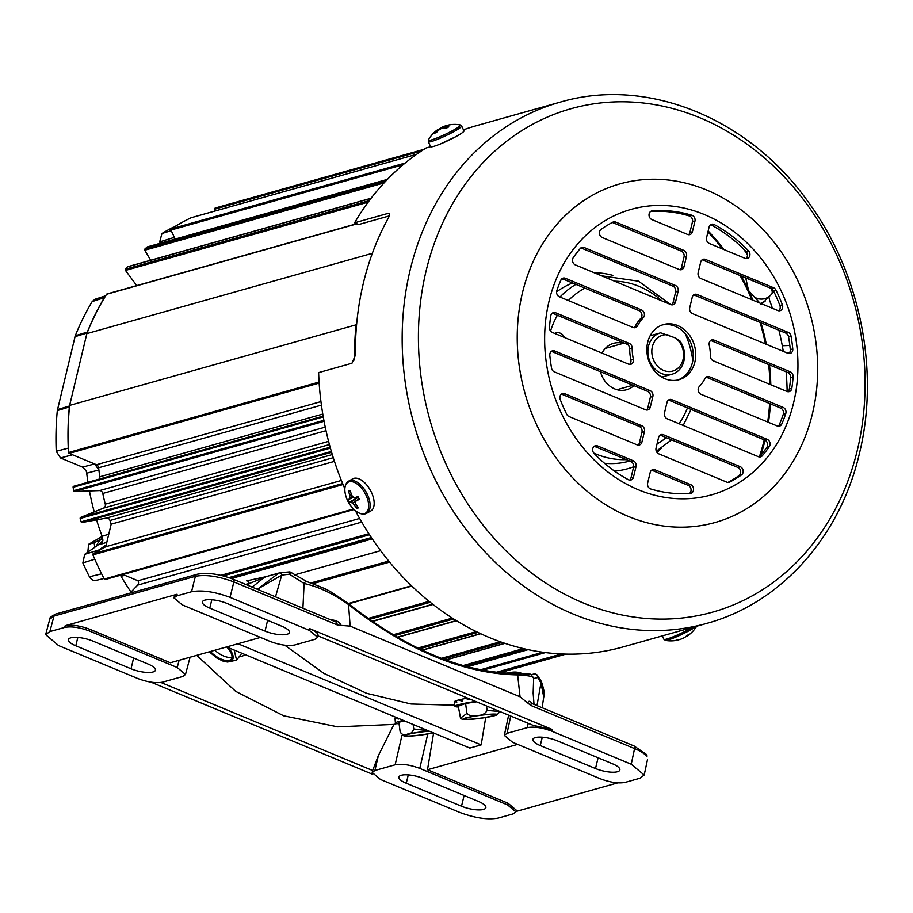 <?xml version="1.0" encoding="UTF-8"?>
<svg xmlns="http://www.w3.org/2000/svg" width="913" height="913" viewBox="0 0 913 913"><rect width="100%" height="100%" fill="white"/><g stroke="black" fill="none" stroke-linecap="round" stroke-linejoin="round"><path stroke-width="1.37" d="M333.268 457.687L109.971 520.49A229.026 192.723 74.3 0 0 111.181 524.165L105.76 546.727L93.217 553.723A0.913 0.776 74.3 0 0 92.909 554.887A262.236 220.672 74.3 0 0 104.356 579.047A0.913 0.776 74.3 0 0 105.406 579.447L354.073 509.511L105.257 579.515M73.622 486.309L323.145 416.123L73.645 486.298A0.913 0.776 74.3 0 0 73.097 487.291A262.236 220.672 74.3 0 0 73.713 490.68A0.913 0.776 74.3 0 0 74.569 491.468L99.585 490.589L325.256 427.124M329.433 444.563L103.648 508.062L80.606 517.431A0.913 0.776 74.3 0 0 80.184 518.493A262.236 220.672 74.3 0 0 81.131 521.814A0.913 0.776 74.3 0 0 82.056 522.487L106.524 518.059L332.298 454.56M175.193 239.058L170.925 230.053A0.913 0.776 -105.7 0 1 171.176 228.866A262.236 220.672 -105.7 0 1 191.091 217.751A0.913 0.776 -105.7 0 1 191.319 217.682M136.745 285.598L125.469 270.431A0.913 0.776 -105.7 0 1 125.458 269.209A262.236 220.672 -105.7 0 1 127.432 266.893A0.913 0.776 -105.7 0 1 128.151 266.699M150.656 260.239L144.756 250.219A0.913 0.776 -105.7 0 1 144.882 249.021A262.236 220.672 -105.7 0 1 147.107 247.035A0.913 0.776 -105.7 0 1 147.655 246.875M214.954 211.029L214.544 209.214A0.913 0.776 -105.7 0 1 215.023 208.187A262.236 220.672 -105.7 0 1 217.796 207.319A0.913 0.776 -105.7 0 1 217.819 207.308L424.031 149.31L217.808 207.308M334.455 461.362L111.181 524.165M326.021 430.685L102.781 493.465A229.026 192.723 74.3 0 0 105.269 504.159L328.589 441.356M321.422 405.121L98.627 467.787A229.026 192.723 74.3 0 0 99.791 476.78L322.791 414.057M107.449 293.997A0.913 0.776 74.3 0 0 106.593 294.271A262.807 221.151 74.3 0 0 86.861 333.599L69.628 405.395A262.807 221.151 74.3 0 0 68.612 452.506A0.913 0.776 74.3 0 0 69.183 453.384L96.481 464.74L320.954 401.594M372.344 253.312L86.861 333.599M356.823 322.152L356.196 324.788L69.628 405.395M787.291 353.034L789.734 352.441M789.836 345.468L782.293 345.742M361.731 522.099L137.669 585.119L129.977 593.153M137.669 585.119A3.435 2.887 74.3 0 0 137.989 580.782L122.958 574.528M109.971 520.49A3.435 2.887 74.3 0 0 106.524 518.059M103.648 508.062A3.435 2.887 74.3 0 0 105.269 504.159M102.781 493.465A3.435 2.887 74.3 0 0 99.585 490.589M99.414 479.051A3.435 2.887 74.3 0 0 99.791 476.78M98.627 467.787A3.435 2.887 74.3 0 0 96.481 464.74M359.631 518.447L137.989 580.782M341.394 480.443L105.76 546.727M82.558 467.125L94.632 463.93L98.912 469.967L86.712 473.196L86.187 470.811L82.558 467.125L60.555 457.972L56.229 451.307A262.533 220.923 -105.7 0 1 57.302 410.588L75.277 335.744A262.533 220.923 -105.7 0 1 92.167 301.587L95.043 299.236L105.668 295.789M101.366 543.623L102.907 540.108L102.119 536.273A228.57 192.346 -105.7 0 1 96.55 519.862M94.244 511.885A228.57 192.346 -105.7 0 1 89.44 490.954M87.956 482.269A228.57 192.346 -105.7 0 1 86.712 473.196M102.119 536.273L108.761 534.242M124.853 575.327L121.052 576.251L120.402 575.247M131.016 592.069A228.57 192.346 -105.7 0 1 121.052 576.251M69.605 405.6L69.342 406.993A262.944 221.266 74.3 0 0 68.27 448.123L56.229 451.307M92.167 301.587L104.402 297.615A262.944 221.266 74.3 0 0 87.328 332.092L86.929 333.416M106.205 544.89L98.958 549.957L84.681 554.339L102.598 541.797M106.81 542.345L100.59 544.262L102.016 542.87M94.781 559.224L82.866 562.899L84.681 554.339M96.892 580.132C93.845 581.125 91.357 579.995 89.428 576.765A258.836 217.819 -105.7 0 1 82.866 562.899M89.428 576.765L101.651 573.809M160.232 243.269L159.695 241.888L173.984 237.471L174.645 239.217M159.695 241.888L161.943 233.511A258.836 217.819 -105.7 0 1 173.367 227.132M161.943 233.511L171.21 230.647M600.457 371.728A24.103 20.28 74.3 0 0 626.592 389.737A24.103 20.28 74.3 0 0 633.85 385.617M745.727 277.883L748.569 290.551L759.913 303.082M747.462 255.035A228.57 192.346 74.3 0 0 743.844 249.306M783.286 351.368A228.57 192.346 74.3 0 0 778.903 330.244M772.432 308.297A228.57 192.346 74.3 0 0 769.613 300.411L768.826 296.577L765.14 300.149A220.889 185.887 74.3 0 1 765.414 300.891L760.997 304.314M354.609 360.007A262.944 221.266 -105.7 0 1 355.91 326.386L356.812 322.357M773.106 292.103L773.836 291.589M786.127 371.819A229.026 192.723 -105.7 0 1 787.132 391.529M623.123 343.368A24.103 20.28 74.3 0 0 613.536 343.334A24.103 20.28 74.3 0 0 602.066 353.126M564.554 337.525A8.297 6.984 74.3 0 0 555.926 332.937A8.297 6.984 74.3 0 0 554.75 333.45M760.814 303.458L765.414 300.891M646.918 756.74A3.435 3.138 148.1 0 0 646.552 754.526L646.918 756.74C645.114 754.001 640.994 751.296 634.581 748.592L530.727 705.395L520.045 696.79L517.671 674.924C463.348 673.794 406.97 650.341 348.538 604.577L350.158 626.135L337.719 625.131L336.167 622.073L233.386 579.321C219.828 574.037 207.787 572.337 197.265 574.231L55.887 613.993C51.128 616.435 49.097 618.135 49.793 619.117L45.65 634.649L58.58 645.582L137.897 678.564C147.609 682.182 155.826 683.392 162.537 682.171L182.783 676.476L185.487 674.513L177.202 667.517L179.131 660.293M595.504 768.541A16.32 4.873 -166.5 0 0 617.45 771.747A16.32 4.873 -166.5 0 0 619.859 769.967A16.32 4.873 -166.5 0 0 612.486 763.77L557.25 740.797A16.32 4.873 -166.5 0 0 532.895 739.37A16.32 4.873 -166.5 0 0 540.268 745.567L595.504 768.541L598.095 757.779M461.522 806.225A16.32 4.873 -166.5 0 0 483.456 809.443A16.32 4.873 -166.5 0 0 485.864 807.651A16.32 4.873 -166.5 0 0 478.492 801.454L423.255 778.481A16.32 4.873 -166.5 0 0 398.901 777.066A16.32 4.873 -166.5 0 0 406.274 783.251L461.522 806.225L464.101 795.474M265.032 631.1A16.32 4.873 -166.5 0 0 286.967 634.307A16.32 4.873 -166.5 0 0 289.387 632.515A16.32 4.873 -166.5 0 0 282.003 626.318L226.766 603.345A16.32 4.873 -166.5 0 0 202.412 601.929A16.32 4.873 -166.5 0 0 209.796 608.126L265.032 631.1L267.612 620.338M131.038 668.784A16.32 4.873 -166.5 0 0 152.985 671.991A16.32 4.873 -166.5 0 0 155.393 670.21A16.32 4.873 -166.5 0 0 148.009 664.013L92.772 641.04A16.32 4.873 -166.5 0 0 68.418 639.614A16.32 4.873 -166.5 0 0 75.802 645.811L131.038 668.784L133.618 658.022M284.788 645.229L323.83 673.36L366.638 693.321L411.067 703.991L454.822 705.201M196.706 655.351L235.622 691.335L283.669 715.803L337.73 726.851L393.96 724.397L396.778 723.598M264.747 577.005L252.182 587.139M257.363 589.296L278.876 573.022L289.398 571.915L289.364 574.197L281.74 575.11L275.498 596.828M520.045 696.79L350.158 626.135M433.607 733.002L427.501 769.739L507.982 803.2L516.267 810.151L515.879 811.874L513.163 813.882L498.281 818.071C487.793 819.977 474.965 818.094 459.787 812.444L380.481 779.462L372.184 772.512L374.901 770.492L395.135 764.797L401.948 735.456M151.124 682.194L372.641 774.315M510.732 716.043L507.035 733.322L504.318 735.376L512.615 742.292L600.423 778.812C610.146 782.43 618.363 783.628 625.074 782.407L639.956 778.23L644.201 775.023L631.237 764.227L551.931 731.233C542.208 727.615 533.991 726.417 527.28 727.627L528.205 723.313M173.949 597.912L174.372 596.223L177.076 594.226L176.654 595.915L173.949 597.912L182.246 604.885L270.054 641.405C279.766 645.023 287.972 646.221 294.682 645L314.928 639.305L317.633 637.32L309.347 630.347L230.03 597.353C214.852 591.704 202.024 589.832 191.547 591.727L195.371 576.308L53.993 616.07L49.793 619.117M317.986 635.882L533.181 725.379L552.297 729.533L309.758 628.658C315.795 631.294 318.534 633.69 317.975 635.87M515.959 811.497L617.713 782.875M55.887 613.993A3.435 2.887 -105.7 0 0 53.993 616.07L49.861 631.579L64.755 627.391L65.2 625.702C71.91 624.481 80.127 625.679 89.851 629.297L170.332 662.77L260.467 637.422M177.076 594.226L65.2 625.702M176.654 595.915L191.547 591.727M507.035 733.322L527.28 727.627M372.184 772.512L372.664 770.526L160.996 682.49M372.664 770.526L378.336 755.656L393.96 724.397M427.501 769.739L517.648 744.38M485.716 717.515L481.174 744.894L237.973 643.745M210.412 651.494A15.635 7.133 37.3 0 0 226.435 660.556A15.635 7.133 37.3 0 0 231.309 659.026A15.635 7.133 37.3 0 0 226.664 646.929L469.853 748.067L481.174 744.894M427.763 733.995L419.775 768.404L507.582 804.924L507.982 803.2M89.851 629.297L89.394 630.997L177.202 667.517M302.922 608.241L304.109 583.498L289.364 574.197A3.435 0.708 -49.9 0 1 291.498 572.725L291.498 572.725A3.435 3.435 0 0 0 289.398 571.915L280.097 572.713A3.435 1.084 76.9 0 1 281.74 575.11L257.751 588.988M537.004 705.601L540.964 682.924L537.677 677.469L533.352 678.838C535.452 676.898 530.225 675.597 517.671 674.924A3.435 2.385 -89.9 0 0 515.754 673.509A3.435 2.385 -89.9 0 0 515.389 673.554M531.708 674.57L533.785 674.068A3.435 3.001 -104.5 0 0 533.751 674.079L531.708 674.57M246.636 580.862A3.435 1.906 78.6 0 1 246.715 580.851L266.174 576.651L249.203 583.601L245.483 584.354M248.051 585.416L249.203 583.601A3.435 1.906 78.6 0 0 246.715 580.851L265.774 576.742M49.861 631.579L45.65 634.649M337.719 625.131L233.865 581.935C218.686 576.251 205.859 574.368 195.371 576.308A3.435 2.887 -105.7 0 1 197.265 574.231M329.502 619.299L333.177 620.075C337.342 620.829 339.967 622.598 341.051 625.371M534.025 704.357L533.158 693.195L533.66 678.199L530.773 674.193L515.754 673.509C462.377 672.47 406.707 649.28 348.755 603.915L348.538 604.577C333.313 593.701 318.5 586.682 304.109 583.498A3.435 2.18 -73.5 0 1 306.882 581.592L291.498 572.725M527.874 703.078C528.25 700.899 529.414 700.716 531.377 702.508L532.69 703.797M89.394 630.997C79.682 627.379 71.465 626.17 64.755 627.391M515.879 811.874L507.582 804.924M419.775 768.404C410.063 764.786 401.846 763.576 395.135 764.797M542.128 707.723L543.737 697.053L540.964 682.924A3.435 1.484 -29.6 0 0 541.363 681.452L537.437 675.392A3.435 3.435 0 0 0 533.785 674.068A3.435 3.001 -104.5 0 1 537.677 677.469A3.435 2.556 -35.7 0 0 537.437 675.392M646.552 754.526L634.101 745.978L531.309 703.227L530.727 705.395M280.063 572.713A3.435 1.084 76.9 0 1 280.097 572.713L264.724 577.005M333.177 620.075L332.948 620.726M531.377 702.508A3.435 2.887 -47.5 0 0 531.811 703.444M510.926 672.413A28.623 24.092 -105.7 0 1 520.855 672.961L521.312 673.554M748.512 250.835A4.576 3.857 -105.7 0 1 749.813 255.64A4.576 3.857 -105.7 0 1 747.279 258.482A4.576 3.857 -105.7 0 1 745.019 258.322L709.321 243.474A4.576 3.857 -105.7 0 1 706.571 237.654L709.104 227.086A4.576 3.857 -105.7 0 1 711.638 224.244A4.576 3.857 -105.7 0 1 714.251 224.575L711.763 225.271A143.136 120.459 -105.7 0 1 746.012 251.532L748.512 250.835A143.136 120.459 74.3 0 0 714.251 224.575M745.955 258.573A4.576 3.857 74.3 0 0 747.325 256.348A4.576 3.857 74.3 0 0 746.012 251.532M778.732 310.774A4.576 3.857 74.3 0 0 780.09 308.537A4.576 3.857 74.3 0 0 779.873 305.456L782.361 304.748A4.576 3.857 -105.7 0 1 782.578 307.841A4.576 3.857 -105.7 0 1 780.044 310.682A4.576 3.857 -105.7 0 1 777.785 310.523L700.899 278.545A4.576 3.857 -105.7 0 1 698.148 272.725L700.693 262.099A4.576 3.857 -105.7 0 1 703.238 259.258A4.576 3.857 -105.7 0 1 705.498 259.418L703.01 260.114L771.063 288.417L773.551 287.721L705.498 259.418M788.821 353.536A4.576 3.857 74.3 0 0 790.179 351.3A4.576 3.857 74.3 0 0 790.293 349.622L792.781 348.926A4.576 3.857 -105.7 0 1 792.667 350.603A4.576 3.857 -105.7 0 1 790.133 353.434A4.576 3.857 -105.7 0 1 787.873 353.274L692.488 313.604A4.576 3.857 -105.7 0 1 689.726 307.784L692.282 297.159A4.576 3.857 -105.7 0 1 694.816 294.317A4.576 3.857 -105.7 0 1 697.076 294.477L694.588 295.184L785.739 333.085L788.227 332.389L697.076 294.477M787.885 391.711A4.576 3.857 74.3 0 0 789.254 389.474A4.576 3.857 74.3 0 0 789.334 389.064L791.822 388.367A4.576 3.857 -105.7 0 1 791.742 388.778A4.576 3.857 -105.7 0 1 789.209 391.62A4.576 3.857 -105.7 0 1 786.938 391.46L713.315 360.829A4.576 3.857 -105.7 0 1 710.417 356.173A45.81 38.54 -105.7 0 0 709.23 345.057A4.576 3.857 -105.7 0 1 711.786 339.944A4.576 3.857 -105.7 0 1 714.046 340.104L711.558 340.8L787.748 372.493L790.236 371.785L714.046 340.104M783.114 407.392A4.576 3.857 -105.7 0 1 785.876 413.212A4.576 3.857 -105.7 0 1 785.762 413.612A143.136 120.459 -105.7 0 1 781.779 424.031A4.576 3.857 -105.7 0 1 779.485 426.143A4.576 3.857 -105.7 0 1 777.225 425.983L701.036 394.29A4.576 3.857 -105.7 0 1 699.267 386.598A45.81 38.54 74.3 0 0 705.087 378.393A4.576 3.857 -105.7 0 1 707.221 376.613A4.576 3.857 -105.7 0 1 709.481 376.772L783.114 407.392L780.626 408.1L706.993 377.468A4.576 3.857 74.3 0 0 706.046 377.217M778.173 426.234A4.576 3.857 74.3 0 0 779.291 424.728A143.136 120.459 74.3 0 0 783.274 414.308A4.576 3.857 74.3 0 0 783.388 413.92A4.576 3.857 74.3 0 0 780.626 408.1M767.205 439.347A4.576 3.857 -105.7 0 1 769.967 445.167A4.576 3.857 -105.7 0 1 769.328 446.617A143.136 120.459 -105.7 0 1 762.309 455.77A4.576 3.857 -105.7 0 1 760.643 456.865A4.576 3.857 -105.7 0 1 758.383 456.705L667.232 418.805A4.576 3.857 -105.7 0 1 664.47 412.973L667.026 402.348A4.576 3.857 -105.7 0 1 669.56 399.517A4.576 3.857 -105.7 0 1 671.82 399.677L767.205 439.347L764.717 440.043L669.332 400.373A4.576 3.857 74.3 0 0 668.384 400.122M764.227 439.838A198.463 167.011 74.3 0 1 764.17 440.089A198.463 167.011 74.3 0 1 759.342 456.945A4.576 3.857 74.3 0 0 759.821 456.477A143.136 120.459 74.3 0 0 766.84 447.324A4.576 3.857 74.3 0 0 767.479 445.864A4.576 3.857 74.3 0 0 764.717 440.043M740.283 466.714A4.576 3.857 -105.7 0 1 743.045 472.535A4.576 3.857 -105.7 0 1 741.516 474.897A143.136 120.459 -105.7 0 1 729.761 482.075A4.576 3.857 -105.7 0 1 729.133 482.326A4.576 3.857 -105.7 0 1 726.862 482.167L658.809 453.864A4.576 3.857 -105.7 0 1 656.059 448.043L658.604 437.418A4.576 3.857 -105.7 0 1 661.149 434.577A4.576 3.857 -105.7 0 1 663.409 434.736L740.283 466.714L737.795 467.41L660.921 435.433A4.576 3.857 74.3 0 0 659.973 435.181M727.923 482.429A143.136 120.459 74.3 0 0 739.028 475.593A4.576 3.857 74.3 0 0 740.557 473.231A4.576 3.857 74.3 0 0 737.795 467.41M690.685 484.643A4.576 3.857 -105.7 0 1 693.435 490.464A4.576 3.857 -105.7 0 1 690.901 493.305A4.576 3.857 -105.7 0 1 690.262 493.419A143.136 120.459 -105.7 0 1 650.775 489.003A4.576 3.857 -105.7 0 1 647.648 483.057L650.193 472.478A4.576 3.857 -105.7 0 1 652.727 469.647A4.576 3.857 -105.7 0 1 654.986 469.807L690.685 484.643L688.197 485.351L652.498 470.503A4.576 3.857 74.3 0 0 651.551 470.252M689.486 493.477A4.576 3.857 74.3 0 0 690.947 491.171A4.576 3.857 74.3 0 0 688.197 485.351M641.554 309.952A4.576 3.857 -105.7 0 1 644.304 315.772A4.576 3.857 -105.7 0 1 643.334 317.656A45.81 38.54 74.3 0 0 637.502 325.85A4.576 3.857 -105.7 0 1 635.368 327.63A4.576 3.857 -105.7 0 1 633.108 327.482L559.475 296.851A4.576 3.857 -105.7 0 1 556.827 290.631A143.136 120.459 -105.7 0 1 560.81 280.211A4.576 3.857 -105.7 0 1 563.104 278.111A4.576 3.857 -105.7 0 1 565.364 278.271L641.554 309.952L639.066 310.648L562.876 278.967A4.576 3.857 74.3 0 0 561.929 278.716M634.056 327.733A4.576 3.857 74.3 0 0 635.014 326.557A45.81 38.54 -105.7 0 1 640.835 318.352A4.576 3.857 74.3 0 0 641.816 316.469A4.576 3.857 74.3 0 0 639.066 310.648M629.491 364.401A4.576 3.857 74.3 0 0 630.849 362.164A4.576 3.857 74.3 0 0 630.872 359.882L633.36 359.186A4.576 3.857 -105.7 0 1 633.337 361.468A4.576 3.857 -105.7 0 1 630.803 364.298A4.576 3.857 -105.7 0 1 628.543 364.139L552.354 332.458A4.576 3.857 -105.7 0 1 549.478 327.413A143.136 120.459 74.3 0 1 550.767 315.887A4.576 3.857 -105.7 0 1 553.392 312.634A4.576 3.857 -105.7 0 1 555.652 312.794L553.164 313.49L626.786 344.11L629.285 343.414L555.652 312.794M647.694 342.307A28.623 24.092 74.3 0 0 654.518 370.895A28.623 24.092 74.3 0 0 679.044 379.682A28.623 24.092 74.3 0 0 694.896 361.936A28.623 24.092 74.3 0 0 688.071 333.348A28.623 24.092 74.3 0 0 663.546 324.56A28.623 24.092 74.3 0 0 647.694 342.307M662.313 324.96A28.623 24.092 -105.7 0 1 686.051 334.626A28.623 24.092 -105.7 0 1 692.408 362.644A28.623 24.092 -105.7 0 1 677.788 379.991M463.45 129.84A270.739 227.828 -105.7 0 1 476.392 125.697L560.103 102.153A270.739 227.828 -105.7 0 0 410.165 269.928A270.739 227.828 -105.7 0 0 474.76 540.302A270.739 227.828 -105.7 0 0 706.708 623.408L623.008 646.952A270.739 227.828 -105.7 0 1 355.385 510.664M440.397 143.969L455.804 136.665M344.92 487.804L344.498 487.919A270.739 227.828 -105.7 0 1 318.626 372.607L351.984 363.226L355.397 355.146A270.739 227.828 -105.7 0 1 363.385 283.087A270.739 227.828 -105.7 0 1 388.299 218.081C390.022 214.726 389.908 213.174 387.945 213.414L354.598 222.795A270.739 227.828 -105.7 0 1 426.109 147.986L430.651 146.708M388.949 213.402L387.945 213.414L389.463 214.041M638.039 445.088A4.576 3.857 74.3 0 0 639.408 442.851L641.896 442.154L644.441 431.529L641.953 432.226L639.408 442.851M641.953 432.226A4.576 3.857 74.3 0 0 639.203 426.405L641.691 425.709L564.805 393.731L562.317 394.427L639.203 426.405M562.317 394.427A4.576 3.857 74.3 0 0 561.369 394.176M646.461 410.017A4.576 3.857 74.3 0 0 647.819 407.791L650.307 407.084L652.863 396.459L650.376 397.166L647.819 407.791M650.376 397.166A4.576 3.857 74.3 0 0 647.614 391.346L650.102 390.638L554.716 350.969L552.228 351.665L647.614 391.346M552.228 351.665A4.576 3.857 74.3 0 0 551.292 351.414M595.082 446.628L630.78 461.464L633.268 460.768L597.57 445.921L595.082 446.628A4.576 3.857 74.3 0 0 594.146 446.366M629.639 480.101A4.576 3.857 74.3 0 0 630.997 477.864L633.485 477.168L636.03 466.589L633.542 467.296L630.997 477.864M633.542 467.296A4.576 3.857 74.3 0 0 630.78 461.464M553.164 313.49A4.576 3.857 74.3 0 0 552.217 313.239M629.285 343.414A4.576 3.857 -105.7 0 1 632.173 348.07L629.685 348.766A45.81 38.54 74.3 0 0 630.872 359.882M629.685 348.766A4.576 3.857 74.3 0 0 626.786 344.11M671.717 304.828A4.576 3.857 74.3 0 0 673.075 302.591L675.631 291.966A4.576 3.857 74.3 0 0 672.87 286.146L581.729 248.245A4.576 3.857 74.3 0 0 580.782 247.982M703.01 260.114A4.576 3.857 74.3 0 0 702.063 259.863M773.551 287.721A4.576 3.857 -105.7 0 1 775.879 289.98L773.391 290.688A143.136 120.459 -105.7 0 1 779.873 305.456M773.391 290.688A4.576 3.857 74.3 0 0 771.063 288.417M694.588 295.184A4.576 3.857 74.3 0 0 693.64 294.922M788.227 332.389A4.576 3.857 -105.7 0 1 791.035 336.132L788.547 336.829A143.136 120.459 -105.7 0 1 790.293 349.622M788.547 336.829A4.576 3.857 74.3 0 0 785.739 333.085M711.763 225.271A4.576 3.857 74.3 0 0 710.462 224.849M791.822 388.367A143.136 120.459 74.3 0 0 793.112 376.829L790.624 377.537A143.136 120.459 -105.7 0 1 789.334 389.064M790.624 377.537A4.576 3.857 74.3 0 0 787.748 372.493M711.558 340.8A4.576 3.857 74.3 0 0 710.611 340.549M688.55 234.698A4.576 3.857 74.3 0 0 689.908 232.473L692.453 221.893A4.576 3.857 74.3 0 0 689.326 215.936A143.136 120.459 74.3 0 0 650.615 211.474M680.128 269.769A4.576 3.857 74.3 0 0 681.497 267.532L684.042 256.907A4.576 3.857 74.3 0 0 681.292 251.086L613.239 222.783A4.576 3.857 74.3 0 0 612.178 222.51M641.896 442.154A4.576 3.857 -105.7 0 1 639.351 444.985A4.576 3.857 -105.7 0 1 637.091 444.836L569.039 416.522A4.576 3.857 -105.7 0 1 566.711 414.262A143.136 120.459 74.3 0 1 560.228 399.495A4.576 3.857 -105.7 0 1 562.545 393.571A4.576 3.857 -105.7 0 1 564.805 393.731M641.691 425.709A4.576 3.857 -105.7 0 1 644.441 431.529M650.307 407.084A4.576 3.857 -105.7 0 1 647.774 409.926A4.576 3.857 -105.7 0 1 645.514 409.766L554.362 371.853A4.576 3.857 -105.7 0 1 551.555 368.122A143.136 120.459 74.3 0 1 549.809 355.317A4.576 3.857 -105.7 0 1 552.456 350.809A4.576 3.857 -105.7 0 1 554.716 350.969M650.102 390.638A4.576 3.857 -105.7 0 1 652.863 396.459M597.57 445.921A4.576 3.857 -105.7 0 0 595.31 445.761A4.576 3.857 -105.7 0 0 592.708 448.968A4.576 3.857 -105.7 0 0 594.089 453.419A143.136 120.459 74.3 0 0 628.338 479.679A4.576 3.857 -105.7 0 0 630.951 479.998A4.576 3.857 -105.7 0 0 633.485 477.168M633.268 460.768A4.576 3.857 -105.7 0 1 636.03 466.589M633.36 359.186A45.81 38.54 -105.7 0 1 632.173 348.07M670.77 304.577L575.384 264.907A4.576 3.857 -105.7 0 1 573.261 257.626A143.136 120.459 -105.7 0 1 580.28 248.473A4.576 3.857 -105.7 0 1 581.958 247.377A4.576 3.857 -105.7 0 1 584.217 247.537L675.358 285.449A4.576 3.857 -105.7 0 1 678.119 291.27L675.563 301.895A4.576 3.857 -105.7 0 1 673.029 304.737A4.576 3.857 -105.7 0 1 670.77 304.577M782.361 304.748A143.136 120.459 74.3 0 0 775.879 289.98M792.781 348.926A143.136 120.459 74.3 0 0 791.035 336.132M790.236 371.785A4.576 3.857 -105.7 0 1 793.112 376.829M652.327 210.835A143.136 120.459 -105.7 0 1 691.826 215.24A4.576 3.857 -105.7 0 1 694.941 221.197L692.396 231.765A4.576 3.857 -105.7 0 1 689.863 234.607A4.576 3.857 -105.7 0 1 687.603 234.447L651.905 219.599A4.576 3.857 -105.7 0 1 649.017 215.08A4.576 3.857 -105.7 0 1 651.688 210.937A4.576 3.857 -105.7 0 1 652.327 210.835L651.095 211.177M679.192 269.506L602.306 237.54A4.576 3.857 -105.7 0 1 599.476 233.66A4.576 3.857 -105.7 0 1 601.074 229.357A143.136 120.459 -105.7 0 1 612.828 222.167A4.576 3.857 -105.7 0 1 613.468 221.916A4.576 3.857 -105.7 0 1 615.727 222.076L683.78 250.379A4.576 3.857 -105.7 0 1 686.53 256.211L683.985 266.836A4.576 3.857 -105.7 0 1 681.452 269.666A4.576 3.857 -105.7 0 1 679.192 269.506M354.598 222.795L358.741 224.507L389.258 215.924M348.789 481.048A18.431 9.769 60.8 0 1 349.93 480.569A18.431 9.769 60.8 0 1 366.855 493.408A18.431 9.769 60.8 0 1 366.775 513.232L365.36 513.814C361.856 514.624 358.17 513.266 354.301 509.716L354.301 509.716A17.735 9.392 60.8 0 0 364.298 513.654A17.735 9.392 60.8 0 0 365.976 495.12A17.735 9.392 60.8 0 0 349.211 481.779A17.735 9.392 60.8 0 0 345.24 493.511C344.121 487.474 345.308 483.319 348.789 481.048L352.795 478.811A18.431 9.769 60.8 0 1 353.936 478.332A18.431 9.769 60.8 0 1 370.861 491.171A18.431 9.769 60.8 0 1 370.781 510.995L366.775 513.232A18.431 9.769 60.8 0 1 365.622 513.711M350.409 490.589L348.743 491.057A30.003 26.283 75.9 0 0 349.736 495.474A29.924 21.204 119.6 0 0 349.862 497.745A29.924 10.842 141.6 0 0 349.405 499.149A30.003 2.1 158 0 1 347.979 499.4L349.348 502.287A30.003 4.291 -28.7 0 0 350.843 502.173A29.924 16.366 -10.8 0 0 352.395 503.109A29.924 24.389 19 0 0 354.164 504.832A30.003 26.283 75.9 0 0 356.903 508.301L358.581 507.833A30.003 24.08 -107 0 1 355.922 504.341A29.924 19.139 -67.4 0 1 355.499 502.23A29.924 8.765 -45 0 1 356.253 500.655A30.003 4.291 -28.7 0 0 359.334 499.479L357.964 496.592A30.003 2.1 158 0 1 354.815 497.631A29.924 14.288 176.1 0 1 352.954 496.877A29.924 22.323 -154.6 0 1 351.494 494.983A30.003 24.08 -107 0 1 350.409 490.589L350.284 490.589M353.708 497.197L349.405 499.149M349.862 497.745L352.589 496.432M349.736 495.474L351.379 494.606M348.743 491.057L350.478 490.966M356.253 500.655L359.049 498.772M356.903 508.301L357.873 507M354.164 504.832L355.819 503.908M352.395 503.109L356.218 500.723M350.843 502.173L358.307 497.197M349.348 502.287L358.273 497.129M460.129 124.91L461.647 126.017L463.952 130.879A18.431 1.974 154.7 0 1 452.711 138.297A18.431 1.974 154.7 0 1 433.629 146.4A18.431 1.974 154.7 0 1 430.628 146.662L428.323 141.8L428.425 139.917A17.735 1.894 154.7 0 0 431.256 139.997A17.735 1.894 154.7 0 0 453.613 130.068A17.735 1.894 154.7 0 0 460.129 124.91A30.003 30.003 0 0 0 449.516 124.853A30.003 24.959 -98.7 0 1 450.554 124.704M428.425 139.917A30.003 30.003 0 0 1 438.194 129.349A29.924 0.924 60.7 0 1 438.194 129.349A29.924 0.924 60.7 0 1 438.297 129.384A29.924 14.06 63.7 0 0 437.407 130.297A30.003 25.404 67 0 0 434.668 133.115L436.346 132.647A30.003 24.959 -98.7 0 1 439.164 129.806A29.924 29.467 -37.8 0 1 441.39 128.516A29.924 26.055 45.8 0 1 443.604 127.831A30.003 15.624 56.2 0 1 446.423 128.162L448.797 126.839A30.003 16.069 -114.5 0 0 446.092 126.451A29.924 1.335 -111.9 0 0 445.806 126.051A29.924 13.649 -107.9 0 1 446.868 125.503A30.003 24.959 -98.7 0 1 449.516 124.853M446.742 125.549A30.003 25.404 67 0 0 445.122 125.994A29.924 29.878 112.3 0 0 442.714 126.918A29.924 26.466 -119 0 0 440.682 127.968A30.003 16.069 -114.5 0 0 438.811 129.646L437.555 130.331M440.99 128.733L440.682 127.968M442.714 126.918L443.182 127.946M445.122 125.994L446.195 128.117M445.806 126.051L446.605 128.071M446.092 126.451L446.708 128.014M437.407 130.297L437.806 131.05M438.297 129.384L438.731 130.182M692.271 627.471A18.431 1.974 -25.3 0 1 666.912 639.009A18.431 1.974 -25.3 0 1 663.899 639.271L665.417 640.39A17.735 1.894 -25.3 0 0 668.019 639.967A17.735 1.894 -25.3 0 0 690.376 630.038A17.735 1.894 -25.3 0 0 696.14 626.386M687.021 635.494L687.249 635.905A29.924 0.924 -119.3 0 0 687.352 635.939A30.003 15.624 -123.8 0 0 689.11 634.318L686.736 635.653A30.003 16.069 65.5 0 1 684.864 637.331A29.924 26.466 61 0 1 682.833 638.37A29.924 29.878 -67.7 0 1 680.425 639.305A30.003 25.404 -113 0 1 676.659 640.127L674.992 640.595A30.003 24.959 81.3 0 0 676.031 640.435A30.003 24.959 81.3 0 0 678.679 639.796A29.924 13.649 72.1 0 0 678.804 639.739M696.63 626.25A30.003 30.003 0 0 1 687.352 635.939A29.924 0.924 -119.3 0 0 687.363 635.939L687.09 635.459M771.165 288.462A17.998 7.612 30.9 0 1 772.17 292.651A15.624 13.147 -105.7 0 0 773.516 290.939M773.642 291.201A18.26 18.26 0 0 1 770.173 295.618A17.689 14.893 -105.7 0 1 754.834 297.398M759.262 298.916A17.005 14.311 -105.7 0 1 755.644 298.3M100.373 543.349A17.005 14.311 -105.7 0 1 102.861 540.838M102.165 536.399L88.595 544.308L94.153 542.756L101.914 538.556M88.595 544.308L87.842 552.125M94.769 547.275L94.153 542.756M102.667 538.145A19.356 16.286 74.3 0 0 96.413 546.134M675.494 337.97L679.843 340.811A21.467 18.066 -105.7 0 1 683.917 360.92A21.467 18.066 -105.7 0 1 672.025 374.227A21.467 18.066 -105.7 0 1 653.64 367.631A21.467 18.066 -105.7 0 1 648.515 346.187A21.467 18.066 -105.7 0 1 660.407 332.88A21.467 18.066 -105.7 0 1 660.624 332.823L675.494 337.97A18.614 15.658 -105.7 0 1 683.05 359.517A18.614 15.658 -105.7 0 1 663.557 370.404A18.614 15.658 -105.7 0 1 652.361 346.757A18.614 15.658 -105.7 0 1 667.951 334.831M477.853 715.678A15.635 1.404 -7.6 0 1 495.77 714.696A15.635 1.404 -7.6 0 1 482.703 717.846A15.635 1.404 -7.6 0 1 464.785 718.828A15.635 1.404 -7.6 0 1 477.853 715.678M476.563 701.835L465.596 703.444L458.269 706.16L460.506 718.132L466.931 713.395C469.693 716.112 473.208 716.785 477.488 715.415C481.95 715.495 485.157 713.84 487.12 710.428L499.845 711.512M458.383 706.97A23.704 2.134 -7.6 0 1 454.971 706.331A23.704 2.134 -7.6 0 1 474.783 701.561A23.704 2.134 -7.6 0 1 475.605 701.435M454.971 706.331L454.377 701.709A23.704 2.134 -7.6 0 1 455.016 701.195L456.751 702.69L456.477 700.613A23.704 2.134 -7.6 0 1 458.851 699.929L462.104 701.298L461.83 699.221A23.704 2.134 -7.6 0 1 465.584 698.468L469.898 699.826L469.784 699.016M454.663 703.786L454.663 702.086M456.534 701.036L455.016 701.195M461.898 699.723L458.851 699.929M468.586 698.513L465.584 698.468M465.596 703.444L466.931 713.395M486.526 705.977L487.12 710.428M499.982 711.581L496.877 715.016L482.966 717.938C468.871 719.946 461.385 720.015 460.506 718.132M433.013 732.751A15.635 1.404 -7.6 0 1 432.34 732.911A15.635 1.404 -7.6 0 1 415.335 735.558A15.635 1.404 -7.6 0 1 405.235 735.581A15.635 1.404 -7.6 0 1 409.115 734.109A15.635 1.404 -7.6 0 1 429.27 731.199M433.686 732.808C422.548 735.159 412.71 736.277 404.185 736.175L400.202 732.18C402.199 734.862 404.607 735.501 407.449 734.086C410.462 734.12 412.562 732.42 413.749 728.985L428.186 730.742M399.072 723.724A23.704 2.134 -7.6 0 1 395.42 723.085A23.704 2.134 -7.6 0 1 401.309 720.848A23.704 2.134 -7.6 0 1 403.318 720.403M395.42 723.085L395.009 718.234A23.704 2.134 -7.6 0 1 396.094 717.664L398.228 719.124L398.114 718.234M400.202 732.18L398.878 722.229L404.516 720.893M413.144 724.488L413.749 728.985M232.016 657.063A15.635 7.133 37.3 0 1 228.843 657.394A15.635 7.133 37.3 0 1 214.783 650.273M234.162 650.045L236.593 660.156L227.577 662.051L223.537 661.354L216.883 658.079L209.248 651.825M244.878 654.495A23.704 10.808 37.3 0 1 239.332 656.561M241.854 653.24L236.593 660.156M343.071 484.529L92.909 554.887M389.589 562.1L312.965 583.647M323.282 416.921L73.097 487.291M330.415 448.112L80.184 518.493M369.514 534.733L223.114 575.909M430.263 602.272L369.4 619.391M453.704 618.98L394.576 635.619M403.101 164.751L170.925 230.053M368.167 202.161L125.469 270.431M384.076 182.908L144.756 250.219M421.395 151.022L214.544 209.214M231.388 578.534L372.276 538.898M357.086 223.822L106.593 294.271M319.094 382.056L68.612 452.506M319.162 383.072L69.183 453.384M789.505 352.795L787.839 353.263L789.505 352.795M423.792 149.47L215.023 208.187M385.548 181.333L144.882 249.021M387.329 179.462L147.107 247.035M369.309 200.62L125.458 269.209M371.009 198.383L127.432 266.893M191.205 217.705L416.625 154.297L191.091 217.751M405.121 163.073L171.176 228.866M480.558 633.656L422.023 650.113M477.933 632.412L419.398 648.869M476.312 631.625L417.777 648.082M504.832 643.311L445.647 659.962M502.241 642.444L443.182 659.049M500.347 641.771L441.367 658.364M528.045 649.634L467.205 666.741M525.637 649.109L465.025 666.159M523.423 648.595L463.005 665.588M566.014 654.096L499.845 672.71L566.014 654.096M563.287 654.016L497.642 672.482M561.598 653.948L496.261 672.333L561.609 653.948M545.506 652.578L482.68 670.256M542.881 652.236L480.398 669.811M452.312 618.101L393.115 634.752M456.283 620.589L397.281 637.183M429.087 601.325L368.099 618.478M432.728 604.223L372.105 621.274M368.863 533.717L220.843 575.35M371.374 537.54L228.866 577.621M229.825 577.952L371.705 538.042L229.756 577.929M330.164 447.233L80.606 517.431M331.362 451.433L81.131 521.814M331.613 452.289L82.056 522.487M323.898 420.311L73.713 490.68M324.081 421.292L74.569 491.468M380.63 550.665L294.306 574.95M388.755 561.073L311.013 582.939M411.489 585.769L348.287 603.55M353.514 508.963L104.356 579.047M342.672 483.559L93.217 553.723M72.595 454.765L60.555 457.972M69.342 406.993L57.302 410.588M87.02 333.04L74.969 336.692M57.473 409.583L69.514 405.977M75.277 335.744L87.328 332.092M767.673 422.011A198.463 167.011 74.3 0 0 769.613 403.512M769.979 384.396A198.463 167.011 74.3 0 0 768.643 364.549M765.436 343.95A198.463 167.011 74.3 0 0 760.004 322.392M751.867 299.738A198.463 167.011 74.3 0 0 740.044 275.521M722.491 248.952A198.463 167.011 74.3 0 0 707.929 231.959M748.797 290.791A199.605 167.969 -105.7 0 1 752.917 300.172M760.963 322.78A199.605 167.969 -105.7 0 1 766.327 344.315M769.499 364.903A199.605 167.969 -105.7 0 1 770.8 384.738M770.424 403.854A199.605 167.969 -105.7 0 1 768.484 422.342M765.037 440.192A199.605 167.969 -105.7 0 1 764.957 440.523A199.605 167.969 -105.7 0 1 760.826 455.279M708.168 230.966A199.605 167.969 -105.7 0 1 724.032 249.603M741.253 276.023A199.605 167.969 -105.7 0 1 747.587 288.234M692.83 360.601A86.29 72.618 74.3 0 0 685.252 333.667M661.857 300.868A86.29 72.618 74.3 0 0 614.529 281.181M584.925 288.143A86.29 72.618 74.3 0 0 568.365 300.548M557.398 315.247A86.29 72.618 74.3 0 0 550.55 331.031M559.989 297.067A93.16 78.392 -105.7 0 1 575.898 284.388M604.509 463.279A93.583 78.746 74.3 0 0 629.719 461.031M661.423 448.1A100.453 84.532 -105.7 0 1 656.995 452.426M633.633 466.783A100.453 84.532 -105.7 0 1 614.552 471.119M626.352 459.627A93.16 78.392 -105.7 0 1 593.815 453.099M560.844 280.154A100.453 84.532 -105.7 0 1 563.116 279.07M594.066 272.667A100.453 84.532 -105.7 0 1 612.84 275.372M572.588 283.007A93.583 78.746 74.3 0 0 556.588 291.898M657.04 443.923A86.29 72.618 74.3 0 0 666.205 437.635M679.021 423.7A86.29 72.618 74.3 0 0 687.478 407.917M522.978 673.589L510.903 672.413L506.35 673.223A263.035 221.345 74.3 0 0 510.869 672.425A1.141 0.616 79.3 0 1 511.714 673.372A264.177 222.304 -105.7 0 1 511.348 673.44M631.237 764.227L634.581 748.592A3.435 1.541 112.6 0 0 634.101 745.978M233.386 579.321A3.435 1.541 -67.4 0 1 233.865 581.935L230.03 597.353M309.347 630.347L309.758 628.658M552.297 729.533L551.931 731.233M378.336 755.656L374.901 770.492M75.802 645.811L77.81 637.445M209.796 608.126L211.805 599.75M406.274 783.251L408.282 774.886M540.268 745.567L542.276 737.202M519.931 673.543A27.481 23.122 74.3 0 0 511.714 673.372M426.143 270.762A261.472 220.033 -105.7 0 1 699.997 117.811A261.472 220.033 -105.7 0 1 857.353 450.109A261.472 220.033 -105.7 0 1 583.498 603.059A261.472 220.033 -105.7 0 1 426.143 270.762M522.43 292.89A175.878 148.009 -105.7 0 1 706.628 190.007A175.878 148.009 -105.7 0 1 812.479 413.521A175.878 148.009 -105.7 0 1 628.27 516.404A175.878 148.009 -105.7 0 1 522.43 292.89M549.021 301.267A148.294 124.784 -105.7 0 1 704.334 214.521A148.294 124.784 -105.7 0 1 793.568 402.975A148.294 124.784 -105.7 0 1 638.255 489.722A148.294 124.784 -105.7 0 1 549.021 301.267M635.014 326.557L637.502 325.85M643.334 317.656L640.835 318.352M565.364 278.271L562.876 278.967M694.941 221.197L692.453 221.893M689.908 232.473L692.396 231.765M689.326 215.936L691.826 215.24M672.87 286.146L675.358 285.449M584.217 247.537L581.729 248.245M678.119 291.27L675.631 291.966M673.075 302.591L675.563 301.895M681.292 251.086L683.78 250.379M615.727 222.076L613.239 222.783M686.53 256.211L684.042 256.907M681.497 267.532L683.985 266.836M709.481 376.772L706.993 377.468M779.291 424.728L781.779 424.031M785.762 413.612L783.274 414.308M654.986 469.807L652.498 470.503M769.328 446.617L766.84 447.324M759.821 456.477L762.309 455.77M671.82 399.677L669.332 400.373M741.516 474.897L739.028 475.593M728.46 482.441L729.761 482.075M663.409 434.736L660.921 435.433M461.647 126.017A18.431 1.974 154.7 0 1 450.417 133.435A18.431 1.974 154.7 0 1 431.335 141.538A18.431 1.974 154.7 0 1 428.323 141.8M482.92 717.938A16.97 1.529 -7.6 0 1 463.667 719.204A16.97 1.529 -7.6 0 1 477.647 715.587A16.97 1.529 -7.6 0 1 496.9 714.32A16.97 1.529 -7.6 0 1 482.92 717.938M433.298 732.865A16.97 1.529 -7.6 0 1 409.572 736.14A16.97 1.529 -7.6 0 1 408.122 734.155A16.97 1.529 -7.6 0 1 428.984 731.073M228.136 647.534A16.97 7.738 37.3 0 1 227.086 661.491A16.97 7.738 37.3 0 1 209.716 651.699M356.8 223.708L107.004 293.963M387.432 179.37L147.358 246.887M371.123 198.235L127.763 266.687M480.763 633.748L422.228 650.216M504.992 643.368L445.806 660.019M528.148 649.657L467.296 666.775M456.534 620.749L397.543 637.342M433.013 604.452L372.424 621.491M411.809 586.078L348.652 603.835M104.048 578.465L96.116 580.394M670.53 304.474L638.472 281.181L601.587 275.806M691.073 409.412L683.198 425.435M671.557 439.861L656.31 451.216M647.545 759.388L644.201 775.023M190.087 657.212L185.487 674.513M318.055 635.631L317.633 637.32M508.644 715.176L504.318 735.376M543.737 697.053C545.107 695.774 544.319 690.582 541.363 681.452M348.755 603.915C325.507 587.904 329.878 590.563 306.882 581.592M532.119 703.775L531.32 703.227M706.708 623.408C780.992 603.231 840.12 536.718 859.384 453.601C879.904 370.598 860.229 273.307 808.827 202.789C749.641 118.473 647.511 76.293 560.103 102.153M345.24 493.511A30.003 30.003 0 0 0 354.301 509.716M663.899 639.271L662.302 635.905M665.417 640.39A30.003 30.003 0 0 0 676.031 640.435M660.407 332.88L650.147 335.767M624.241 343.06L605.376 348.367M672.025 374.227L661.765 377.103M632.914 385.229L617.005 389.703M325.348 589.113L325.838 588.463M485.1 670.701L484.963 669.617"/></g></svg>
